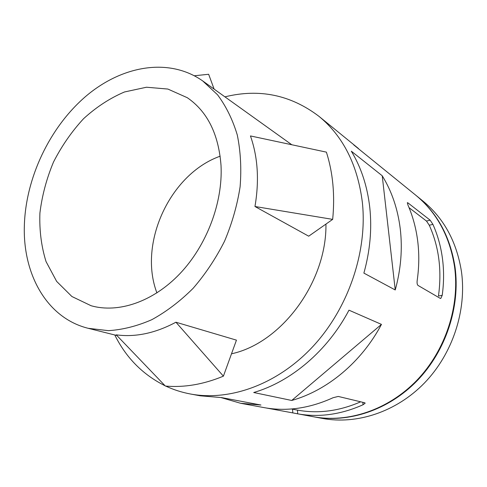 <?xml version="1.0" encoding="UTF-8"?>
<svg xmlns="http://www.w3.org/2000/svg" width="487" height="487" viewBox="0 0 487 487"><rect width="100%" height="100%" fill="white"/><g stroke="black" fill="none" stroke-linecap="round" stroke-linejoin="round"><path stroke-width="0.73" d="M442.214 295.311L440.796 298.446L440.339 298.421L417.986 285.412C417.158 284.609 416.89 282.953 417.189 280.451C419.118 267.034 419.289 253.897 417.7 241.047C416.068 228.208 412.818 216.222 407.954 205.076L407.369 202.689L407.863 202.823L430.149 220.179L432.919 224.373C437.618 234.923 440.79 246.233 442.427 258.311C444.022 270.401 443.955 282.74 442.214 295.311L438.458 296.041C442.001 270.376 438.939 246.775 429.278 225.231L432.919 224.373M165.708 386.075C173.494 389.722 181.748 392.364 190.466 394.001L200.242 395.809L221.433 397.569L260.929 405.026L240.608 403.279L264.618 407.716C287.007 411.649 309.823 408.319 333.053 397.727L338.252 396.442L364.842 402.804L365.159 403.193L363.065 404.746L362.833 402.323M326.4 152.139C332.956 172.733 335.044 195.147 332.67 219.375L254.963 206.5C259.37 180.574 257.867 157.051 250.446 135.934L326.4 152.139M223.405 376.159C203.505 384.426 184.153 387.719 165.349 386.039L116.229 334.843C135.465 337.418 155.365 333.205 175.923 322.217L223.405 376.159L236.451 340.145L175.923 322.217M221.019 165.41C222.979 202.434 206.811 245.326 179.959 273.633C153.046 301.922 118.244 313.494 91.075 305.72L71.893 296.51L56.65 281.395L46.034 261.562C41.334 246.459 39.289 230.314 39.904 213.123C42.01 195.756 46.539 178.735 53.491 162.068C61.697 145.978 71.735 131.508 83.606 118.658C96.31 107.061 109.94 98.167 124.489 91.97L146.477 87.228L167.875 89.054L187.306 97.71C207.383 111.535 218.614 134.102 221.019 165.41M156.917 292.912C137.991 243.305 170.109 173.877 220.179 156.187M416.05 195.439L423.136 201.21C443.943 218.383 456.715 241.844 461.451 271.594C466.881 310.396 452.624 353.836 424.494 382.946C396.272 412.014 356.788 424.804 322.625 418.455L313.64 416.793M24.35 225.718C22.779 274.339 46.916 318.121 88.202 328.305L108.406 330.655C122.651 329.76 137.121 326.101 151.816 319.685C166.365 311.704 180.123 301.258 193.095 288.347C205.319 274.211 215.802 258.5 224.544 241.205C232.062 223.344 237.254 205.185 240.115 186.716C241.558 168.478 240.608 151.226 237.279 134.966C232.652 119.613 226.071 106.215 217.531 94.776L202.665 80.903C168.721 57.052 121.561 65.733 85.596 96.505C49.583 127.491 25.665 178.017 24.35 225.718M231.538 353.793C281.346 343.116 326.771 282.174 325.949 224.111M291.725 144.7L202.665 80.903M332.67 219.375L308.697 236.189L254.963 206.5M114.786 334.977C126.078 357.768 142.855 374.704 165.105 385.789M190.466 394.001C230.053 401.404 277.864 384.353 313.226 346.154C348.497 307.93 367.588 251.359 362.365 202.409C357.622 164.923 343.146 136.226 318.936 116.314C290.672 94.88 259.346 88.39 224.957 96.846M382.228 175.777L351.316 151.183C361.202 167.498 367.356 186.296 369.785 207.59C372.05 228.975 370.077 250.817 363.88 273.11L395.243 289.972C400.917 269.256 402.591 248.887 400.259 228.866C397.776 208.935 391.767 191.239 382.228 175.777L395.243 289.972M353.714 144.876L415.801 195.238C436.882 212.63 449.805 236.475 454.56 266.785C460.002 306.311 445.416 350.658 416.775 380.396C388.042 410.084 347.925 423.166 313.324 416.732L292.809 412.903L292.541 409.177M381.461 324.385C361.512 362.164 327.185 390.537 291.719 400.466L253.715 392.516C291.001 381.674 327.526 350.944 348.978 310.176L381.461 324.385L291.719 400.466M240.608 403.279L221.001 397.575M358.469 148.523L318.936 116.314M296.942 413.7L297.721 413.84C319.228 417.615 341.01 414.583 363.065 404.746M266.432 408.021L292.809 412.903M416.3 195.64C437.363 213.02 450.274 236.84 455.028 267.113C460.471 306.591 445.903 350.871 417.298 380.566C388.602 410.218 348.528 423.276 313.957 416.848M214.116 89.091L208.643 74.274L194.386 75.759M297.721 413.84L297.447 410.115L291.5 408.977M297.447 410.115C318.224 413.895 339.299 411.125 360.678 401.805M409.05 207.657L426.478 221.055L429.278 225.231M407.302 202.963L407.863 202.823M426.478 221.055L430.149 220.179M88.202 328.305L116.85 335.494"/></g></svg>
